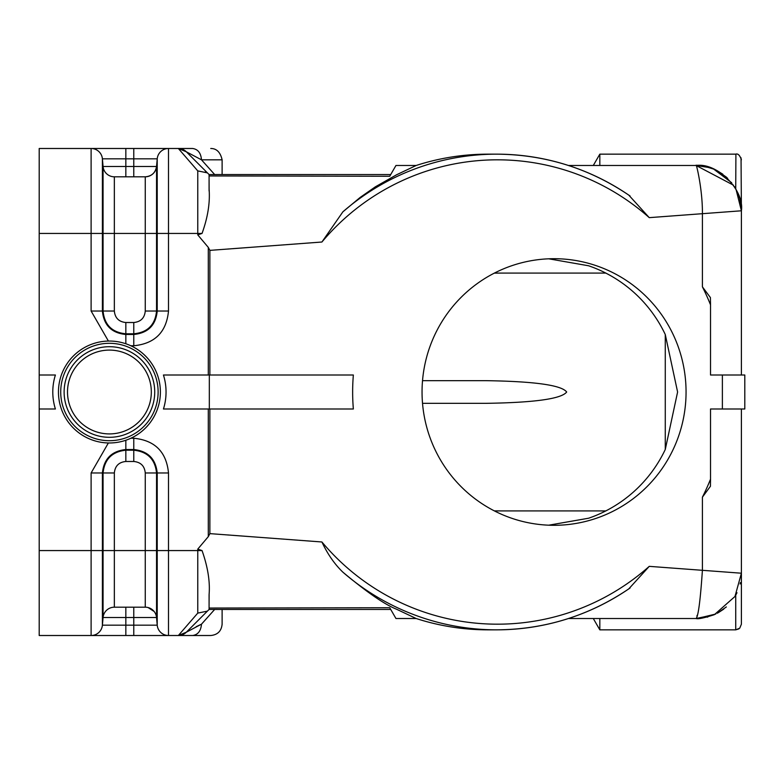 <?xml version="1.0" encoding="UTF-8"?>
<svg xmlns="http://www.w3.org/2000/svg" width="784" height="784" viewBox="0 0 784 784"><rect width="100%" height="100%" fill="white"/><g stroke="black" fill="none" stroke-linecap="round" stroke-linejoin="round"><path stroke-width="1.18" d="M108.398 341.05L91.111 311.023L91.111 233.436L39.2 233.436L39.2 375.007L55.399 375.007A56.624 56.624 0 0 0 55.399 408.993L39.2 408.993L39.2 550.564L91.111 550.564L91.111 472.977L108.378 442.96M398.595 618.517L416.147 618.517L395.959 618.517L389.736 607.737L390.736 609.452L209.083 609.452L209.083 594.693C210.171 581.669 207.819 566.959 202.037 550.564L197.764 549.114L208.319 536.609L209.877 533.63L209.877 408.993M208.299 375.007L208.299 247.391L197.764 234.886L197.764 233.436L168.501 233.436L168.501 311.023C166.443 332.112 154.869 343.686 133.77 345.754L130.81 345.754M548.722 525.192L588.598 518.224A133.3 132.006 90 0 0 665.273 449.477L677.601 392L665.273 334.523A133.3 132.006 90 0 0 588.598 265.776L548.731 258.808M741.047 157.839L741.399 210.788L702.405 213.689L702.405 286.826A232.182 229.918 -90 0 1 710.52 304.819L710.52 375.007L722.378 375.007L722.378 408.993L710.52 408.993L710.52 479.181A232.182 229.918 -90 0 1 702.405 497.174L702.405 570.311L741.399 573.212L741.399 624.182L739.743 628.18L735.735 629.846L735.735 595.154M722.378 408.993L744.8 408.993L744.8 375.007L722.378 375.007M209.328 408.993L353.349 408.993A203.869 201.88 90 0 1 353.349 375.007L163.435 375.007A56.624 56.624 0 0 1 163.444 408.993L209.328 408.993L209.328 375.007M39.2 408.993L39.2 375.007M710.431 486.296L710.52 479.181M741.399 408.993L741.399 573.29M710.412 486.296L702.405 497.174M494.42 273.077L605.807 273.077M156.545 593.037L156.545 617.527A11.329 11.329 -90 0 0 145.265 607.188L114.346 607.188A11.329 11.329 148.1 0 0 103.067 617.527L103.067 472.977L102.4 472.977L102.4 625.171L125.842 625.171L125.842 617.527L103.067 617.527L102.4 625.171L157.221 625.171L157.221 550.564L156.545 550.564L156.545 617.527L157.221 625.171A11.329 11.329 0 0 0 168.501 635.51L178.35 635.51A11.329 11.329 0 0 0 186.357 632.188L209.083 609.452L186.357 632.188L178.35 635.51L192.58 635.51C197.94 634.775 200.91 630.993 201.478 624.182L196.196 626.671M130.84 438.246L133.77 438.246C154.869 440.314 166.443 451.888 168.501 472.977L168.501 635.51L125.842 635.51L133.77 635.51L133.77 617.527L156.545 617.527A11.329 11.329 0 0 0 145.265 607.188L145.265 472.977C144.589 466 140.757 462.168 133.77 461.482L125.842 461.482C118.864 462.168 115.032 466 114.346 472.977L114.346 550.564L156.545 550.564L156.545 472.977L157.221 472.977C155.722 458.836 147.911 451.025 133.77 449.536L133.77 450.202C147.51 451.653 155.105 459.248 156.545 472.977L145.265 472.977M103.067 617.527L103.067 593.037M209.122 594.684L209.083 603.18M416.137 618.507A237.846 235.523 90 0 0 487.962 629.846L496.635 629.846A237.846 235.523 -90 0 0 628.788 588.872L649.26 566.352A232.182 229.918 -90 0 1 321.91 541.979C327.594 554.131 334.592 564.196 342.882 572.173C366.834 592.204 384.748 604.562 396.626 609.266L416.137 618.507L395.959 618.517L389.736 607.737L209.093 608.051L209.083 609.452M398.595 165.483L395.959 165.483L389.736 176.263L395.959 165.483L416.147 165.483A237.846 235.523 90 0 1 487.962 154.154L496.635 154.154A237.846 235.523 -90 0 1 628.788 195.128L649.26 217.648L702.405 213.689C702.689 189.209 695.927 161.945 696.094 165.483L708.844 167.335M599.829 165.483L599.829 154.154L593.292 165.483L599.829 154.154L593.292 165.483L568.469 165.483L696.094 165.483C717.772 162.376 744.584 190.532 741.399 210.788L739.733 198.607L740.684 202.713L739.714 198.538L735.735 188.856L739.724 198.558L735.735 188.856L735.902 154.164M208.299 247.391L209.877 250.37L321.91 242.021L342.882 211.827L360.111 197.47L375.399 186.798L396.635 174.754L416.137 165.493M390.736 174.548L209.083 174.548L209.083 190.963M389.736 176.263L209.093 175.949M209.083 174.548L186.357 151.812L209.083 174.548L186.357 151.812L201.478 159.818L214.659 174.548L201.498 159.838C200.91 153.007 197.94 149.225 192.58 148.49L178.35 148.49L192.58 148.49M222.117 174.548L222.117 159.818L201.478 159.818M197.764 234.886L202.037 233.436C207.78 217.521 210.132 202.821 209.112 189.316L209.083 180.82M727.67 178.301L716.87 170.52L722.819 174.205M716.792 170.481L726.582 177.272M697.113 615.362L696.917 616.057M731.707 182.77L713.469 168.942M710.079 167.688L696.094 165.483L733.471 185.181M741.399 375.007L741.399 210.788L736.039 189.395M735.657 188.709L734.412 186.612M568.469 618.517L696.094 618.517C698.26 616.44 700.367 600.368 702.405 570.311L649.26 566.352M686.059 392A133.3 132.006 -90 0 1 554.053 525.3A133.3 132.006 -90 0 1 422.047 392A133.3 132.006 -90 0 1 554.053 258.7A133.3 132.006 -90 0 1 686.059 392M321.91 541.979L209.877 533.63M702.405 286.826L710.412 297.587L710.52 304.819M714.4 614.656C704.091 617.998 697.995 619.282 696.094 618.517L714.4 614.656L734.98 596.477L741.399 573.212M707.129 617.155L707.825 616.979M718.154 612.784L723.779 609.09M740.106 583.992L740.419 582.6M599.829 618.517L599.829 629.846L735.735 629.846L738.92 628.866M726.337 606.943L717.233 613.284M715.792 614.019L697.084 618.507M736.989 592.724L735.892 594.88M389.736 607.737L209.093 608.051M201.508 624.182L214.659 609.452L201.498 624.162L186.357 632.188M168.501 472.977L157.221 472.977L157.221 550.564L197.764 550.564L197.764 613.108L178.35 635.51L210.788 635.51C217.658 634.824 221.431 631.042 222.117 624.182L222.117 609.452M197.764 613.108L207.417 611.128M114.346 607.188L114.346 550.564L91.111 550.564L91.111 635.51L125.842 635.51L125.842 625.171L102.4 625.171A11.329 11.329 141.3 0 1 91.111 635.51L39.2 635.51L39.2 550.564M125.842 148.49L125.842 158.829L102.4 158.829L157.221 158.829L157.221 311.023C155.83 325.262 148.009 333.073 133.77 334.464L125.842 334.464C111.602 333.073 103.782 325.262 102.4 311.023L102.4 158.829L125.842 158.829L125.842 166.473L103.067 166.473L103.067 311.023C104.419 324.86 112.004 332.445 125.842 333.798L133.77 333.798C147.608 332.445 155.203 324.85 156.545 311.023L156.545 166.473A11.329 11.329 0 0 1 145.265 176.812L114.346 176.812A11.329 11.329 90 0 1 103.067 166.473L102.4 158.829A11.329 11.329 90 0 0 91.111 148.49L178.35 148.49L185.524 156.771M156.545 190.963L156.545 166.473A11.329 11.329 0 0 1 145.265 176.812A11.329 11.329 0 0 0 156.545 166.473C155.438 172.813 151.675 176.253 145.265 176.812L145.265 311.023C144.589 318 140.757 321.832 133.77 322.518L125.842 322.518C118.864 321.832 115.032 318 114.346 311.023L114.346 233.436L168.501 233.436L168.501 148.49A11.329 11.329 0 0 0 157.221 158.829L156.545 166.473L103.067 166.473M39.2 233.436L39.2 148.49L91.111 148.49L91.111 233.436L114.346 233.436L114.346 176.812M205.428 171.431L207.417 172.872L197.764 170.892L197.009 170.03M202.037 233.436L197.764 233.436L197.764 170.892L178.35 148.49A11.329 11.329 0 0 1 186.357 151.812L178.35 148.49M422.527 403.329L486.09 403.329C534.668 402.604 561.53 398.831 566.675 392C561.53 385.169 534.668 381.396 486.09 380.671L422.527 380.671M494.312 510.864L502.201 510.923M494.42 510.923L605.807 510.923M502.201 273.077L494.312 273.136M158.123 392.01A48.706 48.706 0 0 0 85.064 349.831A48.706 48.706 0 0 0 85.064 434.179A48.706 48.706 0 0 0 158.123 392.01M160.387 392.01A50.97 50.97 0 0 1 83.937 436.149A50.97 50.97 0 0 1 83.937 347.871A50.97 50.97 0 0 1 160.387 392.01M154.722 392.01A45.305 45.305 0 0 1 86.769 431.239A45.305 45.305 0 0 1 86.769 352.771A45.305 45.305 0 0 1 154.722 392.01M151.322 392.01A41.905 41.905 0 0 0 88.465 355.711A41.905 41.905 0 0 0 88.465 428.299A41.905 41.905 0 0 0 151.322 392.01M202.037 550.564L197.764 550.564L197.764 549.114M208.299 536.599L208.299 408.993M114.346 472.977L103.067 472.977C104.517 459.248 112.102 451.653 125.842 450.202L125.842 449.536C111.7 451.025 103.89 458.836 102.4 472.977L91.111 472.977M125.842 461.482L125.842 450.202L133.77 450.202L133.77 461.482M133.77 438.246L133.77 449.536L125.842 449.536L125.842 440.255M133.77 607.188L133.77 617.527L125.842 617.527L125.842 607.188M91.111 593.037L91.111 610.628M342.882 211.827A237.846 235.523 -90 0 1 496.635 154.154C545.292 154.497 589.764 168.433 630.062 195.98M321.91 242.021A232.182 229.918 -90 0 1 497.428 159.818A232.182 229.918 -90 0 1 649.26 217.648M630.062 588.02C589.774 615.567 545.292 629.503 496.635 629.846A237.846 235.523 -90 0 1 342.882 572.173M209.877 375.007L209.877 250.37M168.501 635.51A11.329 11.329 0 0 1 157.221 625.171M91.111 311.023L114.346 311.023M125.842 343.755L125.842 322.518M133.77 345.754L133.77 322.518M168.501 311.023L145.265 311.023M133.77 148.49L133.77 176.812M125.842 176.812L125.842 166.473M168.501 148.49L168.501 190.963M665.273 449.477L665.273 334.523M154.174 611.52L148.107 607.551M735.735 154.154C737.96 153.37 739.851 155.252 741.399 159.818C739.851 155.252 737.96 153.37 735.735 154.154L599.829 154.154M714.4 169.344C704.091 166.002 697.995 164.718 696.094 165.483M593.292 618.517L599.829 629.846M222.117 159.818C220.382 152.223 216.59 148.45 210.749 148.49"/></g></svg>
